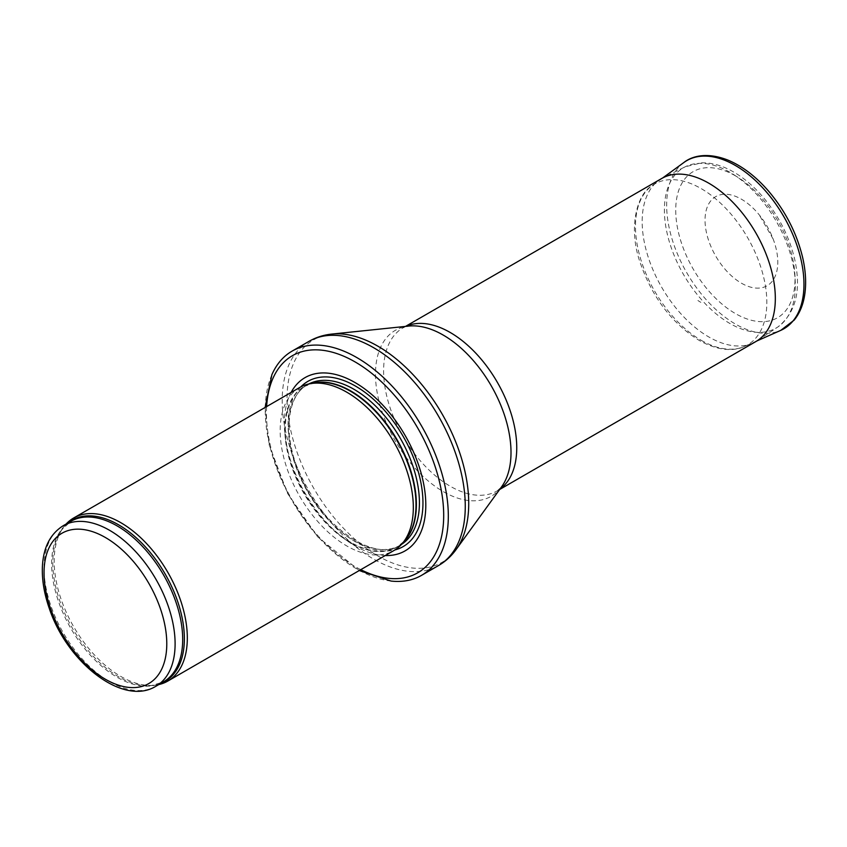 <?xml version="1.0" encoding="UTF-8"?>
<svg xmlns="http://www.w3.org/2000/svg" width="847" height="847" viewBox="0 0 847 847"><rect width="100%" height="100%" fill="white"/><g stroke="black" fill="none" stroke-linecap="round" stroke-linejoin="round"><path stroke-width="0.64" stroke-dasharray="4.24 3.18" d="M66.119 524.049A94.155 54.356 -120 0 0 63.144 527.734A94.155 54.356 -120 0 0 73.668 626.706A94.155 54.356 -120 0 0 154.122 685.308A94.155 54.356 -120 0 0 158.802 684.577M299.669 387.513A94.155 54.356 -120 0 0 299.669 496.226A94.155 54.356 -120 0 0 393.823 550.582M291.093 392.468A100.041 57.755 -120 0 0 305.047 493.123A100.041 57.755 -120 0 0 385.237 555.537M271.887 374.692A129.453 74.748 -120 0 0 292.056 500.619A129.453 74.748 -120 0 0 391.028 581.053M661.666 178.516A94.155 54.356 -120 0 0 661.666 287.228A94.155 54.356 -120 0 0 755.82 341.585M700.808 302.337A46.172 26.659 60 0 1 697.917 300.516L700.808 302.337M741.411 283.184A51.434 29.698 -120 0 0 773.195 239.108A51.434 29.698 -120 0 0 759.103 214.704A51.434 29.698 -120 0 0 706.578 209.008A51.434 29.698 -120 0 0 738.7 281.5A51.434 29.698 -120 0 0 741.411 283.184M63.229 525.712A92.683 53.509 -120 0 0 63.229 632.73A92.683 53.509 -120 0 0 155.912 686.239M68.184 522.853A93.032 53.71 -120 0 0 61.662 529.83L70.82 521.339A92.683 53.509 -120 0 0 70.82 628.358A92.683 53.509 -120 0 0 163.492 681.867L151.56 685.551A93.032 53.71 -120 0 0 160.866 683.381M63.144 527.734L61.662 529.83A93.032 53.71 -120 0 0 72.059 627.638A93.032 53.71 -120 0 0 151.56 685.551L154.122 685.308M311.865 383.342A92.683 53.509 -120 0 0 304.507 386.412L313.665 382.982A92.757 53.552 -120 0 0 304.031 493.706A92.757 53.552 -120 0 0 404.739 540.735L397.179 546.94A92.683 53.509 -120 0 0 403.521 542.112M308.806 383.977A92.683 53.509 -120 0 0 307.546 384.665L304.507 386.412A92.683 53.509 -120 0 0 304.507 493.43A92.683 53.509 -120 0 0 397.179 546.94L400.218 545.193A92.683 53.509 -120 0 0 401.446 544.441M307.546 384.665A92.683 53.509 -120 0 0 307.546 491.684A92.683 53.509 -120 0 0 400.218 545.193C373.929 563.382 318.324 524.304 298.398 470.593C282.76 432.637 287.546 395.126 307.546 384.665M300.812 386.878A95.362 55.055 -120 0 0 307.853 491.504A95.362 55.055 -120 0 0 394.935 549.915M266.625 406.592A125.335 72.366 -120 0 0 360.769 569.671M309.007 341.352A129.453 74.748 -120 0 0 309.007 490.837A129.453 74.748 -120 0 0 438.46 565.584M331.717 334.089A128.448 74.165 -120 0 0 313.665 488.147A128.448 74.165 -120 0 0 456.11 549.534M405.882 326.37A94.155 54.356 -120 0 0 403.098 327.8L408.805 326.063A95.827 55.33 -120 0 0 395.327 441.001A95.827 55.33 -120 0 0 501.604 486.792L497.242 490.879A94.155 54.356 -120 0 0 499.878 489.174M405.501 326.413L403.098 327.8A94.155 54.356 -120 0 0 403.098 436.512A94.155 54.356 -120 0 0 497.242 490.879L499.656 489.481M729.86 172.259A92.588 53.456 -120 0 0 685.308 166.743A92.588 53.456 -120 0 0 683.561 274.587A92.588 53.456 -120 0 0 777.832 326.995A92.588 53.456 -120 0 0 789.87 252.29A92.588 53.456 -120 0 0 729.86 172.259M735.376 175.795A84.361 48.703 -120 0 0 683.72 249.293A84.361 48.703 -120 0 0 787.032 308.943A84.361 48.703 -120 0 0 735.376 175.795M701.147 340.272A92.884 53.626 -120 0 0 744.64 346.37A92.884 53.626 -120 0 0 747.594 237.615A92.884 53.626 -120 0 0 651.936 185.8A92.884 53.626 -120 0 0 641.221 260.865A92.884 53.626 -120 0 0 700.893 340.123A92.884 53.626 -120 0 0 701.147 340.272M683.868 162.518A97.098 56.061 -120 0 0 672.719 241.162A97.098 56.061 -120 0 0 735.312 323.988A97.098 56.061 -120 0 0 780.775 330.362M265.111 407.46L269.187 444.94L287.535 493.409L317.593 536.765L359.266 570.539M757.536 340.526L777.832 326.995C795.894 312.776 801.506 290.14 794.655 259.108C789.086 235.921 778.255 214.916 762.152 196.091C753.29 185.938 743.793 177.912 733.671 172.026C722.84 165.737 712.211 162.666 701.771 162.804L685.308 166.743L663.445 177.563M756.858 340.96L744.64 346.37C735.302 350.923 719.474 351.801 699.029 340.314C671.915 323.3 652.296 297.435 640.205 262.729C627.871 227.854 636.965 194.058 651.936 185.8L662.735 177.923M773.195 239.108L759.103 214.704"/><path stroke-width="1.27" d="M158.802 684.577A94.155 54.356 -120 0 0 167.822 681.062A94.155 54.356 -120 0 0 182.253 605.616A94.155 54.356 -120 0 0 120.75 522.652A94.155 54.356 -120 0 0 73.678 517.983A94.155 54.356 -120 0 0 66.119 524.049M167.822 681.062L393.823 550.582A94.155 54.356 -120 0 0 401.891 543.965A94.155 54.356 -120 0 0 405.544 466.951A94.155 54.356 -120 0 0 346.741 392.172A94.155 54.356 -120 0 0 309.441 383.839A94.155 54.356 -120 0 0 299.669 387.513L73.678 517.983M385.237 555.537A100.041 57.755 -120 0 0 424.093 486.242A100.041 57.755 -120 0 0 355.062 382.569A100.041 57.755 -120 0 0 291.093 392.468M359.266 570.539L391.028 581.053A129.453 74.748 -120 0 0 421.51 575.367A129.453 74.748 -120 0 0 441.351 471.631A129.453 74.748 -120 0 0 356.778 357.55A129.453 74.748 -120 0 0 292.056 351.134A129.453 74.748 -120 0 0 271.887 374.692L265.111 407.46M499.656 489.481L755.82 341.585A94.155 54.356 -120 0 0 757.536 340.526A94.155 54.356 -120 0 0 769.775 264.55A94.155 54.356 -120 0 0 708.748 183.174A94.155 54.356 -120 0 0 663.445 177.563A94.155 54.356 -120 0 0 661.666 178.516L405.501 326.413M109.57 530.307A92.683 53.509 -120 0 0 63.229 525.712C49.973 534.055 43.017 548.125 42.35 567.945C42.022 580.608 44.298 593.98 49.168 608.061C66.955 662.375 122.963 706.747 155.912 686.239A92.683 53.509 -120 0 0 170.12 611.979A92.683 53.509 -120 0 0 109.57 530.307M105.409 537.517A86.796 50.111 60 0 1 158.558 674.508A86.796 50.111 60 0 1 52.26 613.133A86.796 50.111 60 0 1 105.409 537.517M155.912 686.239L163.492 681.867A92.683 53.509 -120 0 0 177.701 607.595A92.683 53.509 -120 0 0 117.161 525.923A92.683 53.509 -120 0 0 70.82 521.339L63.229 525.712M160.866 683.381A93.032 53.71 -120 0 0 180.4 610.496A93.032 53.71 -120 0 0 118.58 524.812A93.032 53.71 -120 0 0 68.184 522.853M401.891 543.965L404.739 540.735A92.757 53.552 -120 0 0 408.349 464.865A92.757 53.552 -120 0 0 350.414 391.187A92.757 53.552 -120 0 0 313.665 382.982L309.441 383.839M403.521 542.112A92.683 53.509 -120 0 0 409.366 466.411A92.683 53.509 -120 0 0 350.849 391.007A92.683 53.509 -120 0 0 311.865 383.342M401.446 544.441A92.683 53.509 -120 0 0 414.088 469.789A92.683 53.509 -120 0 0 353.877 389.249A92.683 53.509 -120 0 0 308.806 383.977M394.935 549.915A95.362 55.055 -120 0 0 419.699 477.126A95.362 55.055 -120 0 0 355.528 386.116A95.362 55.055 -120 0 0 300.812 386.878M360.769 569.671A125.335 72.366 -120 0 0 443.648 512.086A125.335 72.366 -120 0 0 355.062 361.902A125.335 72.366 -120 0 0 266.625 406.592M421.51 575.367L438.46 565.584A129.453 74.748 -120 0 0 458.301 461.848A129.453 74.748 -120 0 0 373.728 347.768A129.453 74.748 -120 0 0 309.007 341.352L292.056 351.134M331.717 334.089L408.805 326.063A95.827 55.33 -120 0 1 443.246 335.094A95.827 55.33 -120 0 1 502.091 408.508A95.827 55.33 -120 0 1 501.604 486.792L456.11 549.534A128.448 74.165 -120 0 0 456.766 444.601A128.448 74.165 -120 0 0 377.889 346.19A128.448 74.165 -120 0 0 331.717 334.089C323.565 334.936 315.995 337.35 309.007 341.352M499.878 489.174A94.155 54.356 -120 0 0 510.921 412.955A94.155 54.356 -120 0 0 450.17 332.458A94.155 54.356 -120 0 0 405.882 326.37M756.858 340.96L780.775 330.362A97.098 56.061 -120 0 0 783.856 216.684A97.098 56.061 -120 0 0 683.868 162.518L662.735 177.923M456.11 549.534C451.303 556.183 445.416 561.529 438.46 565.584M780.775 330.362L794.137 320.145C799.547 313.496 803.051 305.153 804.65 295.137C806.46 283.512 805.741 270.775 802.501 256.906C796.593 232.893 785.36 211.051 768.78 191.369C756.127 176.716 742.628 166.34 728.282 160.242C706.991 151.772 691.872 156.144 683.868 162.518"/></g></svg>
